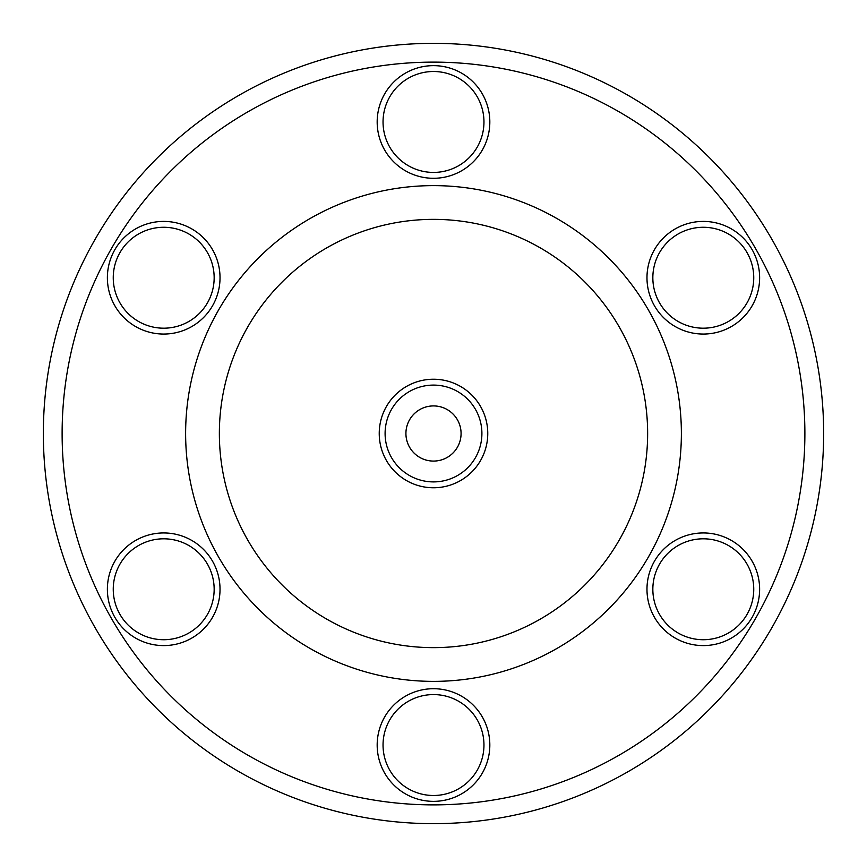 <?xml version="1.0" encoding="UTF-8"?>
<svg xmlns="http://www.w3.org/2000/svg" width="867" height="867" viewBox="0 0 867 867"><rect width="100%" height="100%" fill="white"/><g stroke="black" fill="none" stroke-linecap="round" stroke-linejoin="round"><path stroke-width="1.3" d="M410.416 418.414A27.571 27.571 0 0 1 448.586 410.416A27.571 27.571 0 0 1 456.584 448.586A27.571 27.571 0 0 1 418.414 456.584A27.571 27.571 0 0 1 410.416 418.414M394.095 396.186A54.274 54.274 0 0 1 470.814 394.095A54.274 54.274 0 0 1 472.905 470.814A54.274 54.274 0 0 1 396.186 472.905A54.274 54.274 0 0 1 394.095 396.186A54.274 54.274 0 0 0 396.186 472.905A54.274 54.274 0 0 0 472.905 470.814M163.7 227.273A50.459 50.459 0 0 0 113.252 277.733A50.459 50.459 0 0 0 163.7 328.192A50.459 50.459 0 0 0 214.16 277.733A50.459 50.459 0 0 0 163.7 227.273M433.5 647.638A214.138 214.138 0 0 1 219.362 433.5A214.138 214.138 0 0 1 433.5 219.362A214.138 214.138 0 0 1 647.638 433.5A214.138 214.138 0 0 1 433.5 647.638M433.5 681.375A247.875 247.875 0 0 1 185.625 433.5A247.875 247.875 0 0 1 433.5 185.625A247.875 247.875 0 0 1 681.375 433.5A247.875 247.875 0 0 1 433.5 681.375M163.7 334.055A56.322 56.322 0 0 1 107.378 277.733A56.322 56.322 0 0 1 163.7 221.41A56.322 56.322 0 0 1 220.023 277.733A56.322 56.322 0 0 1 163.7 334.055M433.5 801.357A56.322 56.322 0 0 1 377.178 745.035A56.322 56.322 0 0 1 433.5 688.712A56.322 56.322 0 0 1 489.822 745.035A56.322 56.322 0 0 1 433.5 801.357M433.5 694.575A50.459 50.459 0 0 0 383.041 745.035A50.459 50.459 0 0 0 433.5 795.494A50.459 50.459 0 0 0 483.959 745.035A50.459 50.459 0 0 0 433.5 694.575M433.5 62.121A371.379 371.379 0 0 1 804.879 433.5A371.379 371.379 0 0 1 433.5 804.879A371.379 371.379 0 0 1 62.121 433.5A371.379 371.379 0 0 1 433.5 62.121M433.5 43.35A390.15 390.15 0 0 1 823.65 433.5A390.15 390.15 0 0 1 433.5 823.65A390.15 390.15 0 0 1 43.35 433.5A390.15 390.15 0 0 1 433.5 43.35M703.3 334.055A56.322 56.322 0 0 1 646.977 277.733A56.322 56.322 0 0 1 703.3 221.41A56.322 56.322 0 0 1 759.622 277.733A56.322 56.322 0 0 1 703.3 334.055M703.3 227.273A50.459 50.459 0 0 0 652.84 277.733A50.459 50.459 0 0 0 703.3 328.192A50.459 50.459 0 0 0 753.748 277.733A50.459 50.459 0 0 0 703.3 227.273M703.3 645.59A56.322 56.322 0 0 1 646.977 589.267A56.322 56.322 0 0 1 703.3 532.945A56.322 56.322 0 0 1 759.622 589.267A56.322 56.322 0 0 1 703.3 645.59M703.3 538.808A50.459 50.459 0 0 0 652.84 589.267A50.459 50.459 0 0 0 703.3 639.727A50.459 50.459 0 0 0 753.748 589.267A50.459 50.459 0 0 0 703.3 538.808M163.7 645.59A56.322 56.322 0 0 1 107.378 589.267A56.322 56.322 0 0 1 163.7 532.945A56.322 56.322 0 0 1 220.023 589.267A56.322 56.322 0 0 1 163.7 645.59M163.7 538.808A50.459 50.459 0 0 0 113.252 589.267A50.459 50.459 0 0 0 163.7 639.727A50.459 50.459 0 0 0 214.16 589.267A50.459 50.459 0 0 0 163.7 538.808M433.5 178.288A56.322 56.322 0 0 1 377.178 121.965A56.322 56.322 0 0 1 433.5 65.643A56.322 56.322 0 0 1 489.822 121.965A56.322 56.322 0 0 1 433.5 178.288M433.5 71.506A50.459 50.459 0 0 0 383.041 121.965A50.459 50.459 0 0 0 433.5 172.425A50.459 50.459 0 0 0 483.959 121.965A50.459 50.459 0 0 0 433.5 71.506M468.646 466.782A48.4 48.4 0 0 0 466.782 398.354A48.4 48.4 0 0 0 398.354 400.218A48.4 48.4 0 0 0 400.218 468.646A48.4 48.4 0 0 0 468.646 466.782"/></g></svg>
